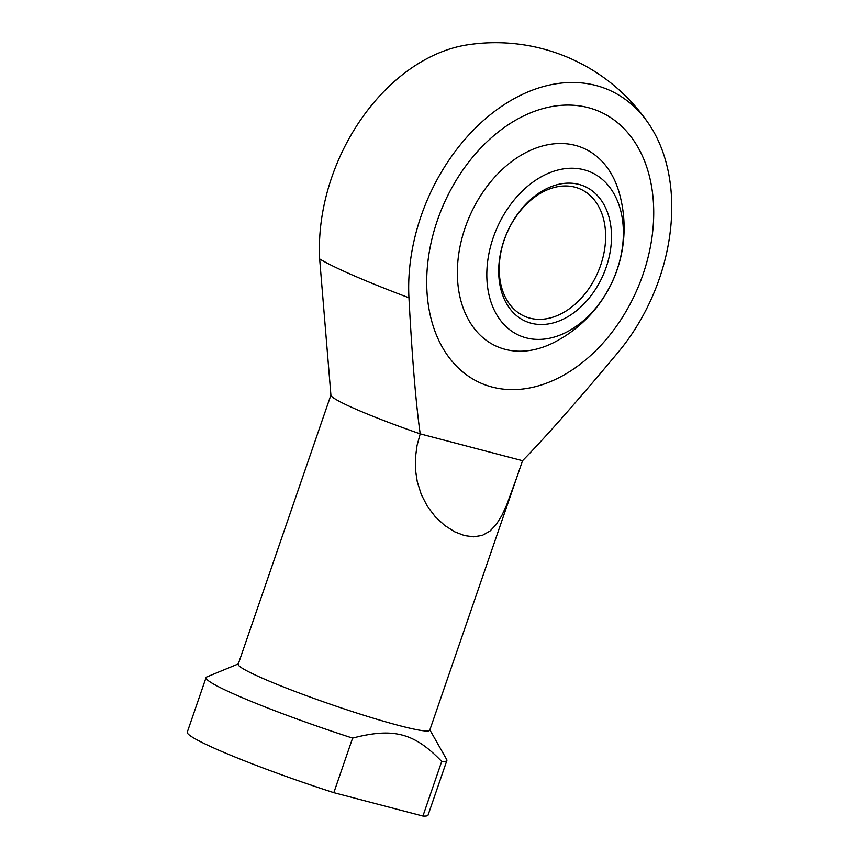 <?xml version="1.0" encoding="UTF-8"?>
<svg xmlns="http://www.w3.org/2000/svg" width="859" height="859" viewBox="0 0 859 859"><rect width="100%" height="100%" fill="white"/><g stroke="black" fill="none" stroke-linecap="round" stroke-linejoin="round"><path stroke-width="1.29" d="M408.948 297.794A171.714 122.472 -66.5 0 1 595.953 85.481A171.714 122.472 -66.5 0 1 648.856 123.954A185.233 185.233 0 0 0 467.103 44.904A171.714 122.472 113.5 0 0 319.655 258.956L330.919 395.204A101.298 7.795 -161 0 0 356.442 409.432A101.298 7.795 -161 0 0 420.212 433.87C415.939 403.945 412.18 358.59 408.948 297.794A165.798 12.756 -161 0 1 353.715 275.599A165.798 12.756 -161 0 1 319.655 258.956M238.319 663.921L206.794 676.946A127.347 9.793 19 0 0 206.063 677.59A127.347 9.793 19 0 0 238.104 695.865A127.347 9.793 19 0 0 352.609 738.106C393.519 727.455 414.306 732.91 441.709 761.482L422.918 816.05L333.829 792.674L352.609 738.106M206.063 677.59L187.273 732.158A127.347 9.793 19 0 0 219.313 750.433A127.347 9.793 19 0 0 333.829 792.674M330.908 395.076L238.201 664.243A101.298 7.795 19 0 0 263.692 678.782A101.298 7.795 19 0 0 367.77 716.492A101.298 7.795 19 0 0 429.758 730.204L516.57 478.087L506.606 505.199L501.763 515.636L496.33 524.377L489.963 531.098L482.382 535.361L473.738 536.821L464.494 535.597L454.744 531.839L444.704 525.472L435.277 516.742L427.353 506.273L421.297 494.526L417.27 481.749L415.498 470.002L415.423 457.643L417.066 445.37L420.212 433.87L522.54 460.714L516.57 478.087M437.392 220.366A148.188 105.689 -66.5 0 1 599.314 111.466A148.188 105.689 -66.5 0 1 643.037 274.332A148.188 105.689 -66.5 0 1 481.126 383.243A148.188 105.689 -66.5 0 1 437.392 220.366A148.188 105.689 113.5 0 0 481.126 383.243A148.188 105.689 113.5 0 0 643.037 274.332A148.188 105.689 113.5 0 0 599.314 111.466A148.188 105.689 113.5 0 0 437.392 220.366M441.709 761.482A127.347 9.793 19 0 0 446.873 760.516A127.347 9.793 19 0 0 446.701 759.549L429.876 729.882M422.918 816.05A127.347 9.793 19 0 0 428.083 815.084L446.873 760.516M648.856 123.954A171.714 122.472 -66.5 0 1 617.879 352.619C576.786 401.776 545.003 437.811 522.54 460.714M465.17 227.656A108.159 77.149 -66.5 0 1 575.326 145.386A108.159 77.149 -66.5 0 1 619.103 192.384A128.549 128.549 0 0 1 553.808 342.537A108.159 77.149 -66.5 0 1 474.2 328.428A108.159 77.149 -66.5 0 1 465.17 227.656M493.249 237.589A89.143 63.577 -66.5 0 1 584.034 169.792A89.143 63.577 -66.5 0 1 616.955 270.059A89.143 63.577 -66.5 0 1 526.17 337.855A89.143 63.577 -66.5 0 1 493.249 237.589M574.972 187.176A69.461 49.543 113.5 0 0 504.222 240.015A69.461 49.543 113.5 0 0 524.72 316.359A69.461 49.543 113.5 0 0 529.874 318.141A69.461 49.543 113.5 0 0 600.624 265.302A69.461 49.543 113.5 0 0 580.126 188.959A69.461 49.543 113.5 0 0 574.972 187.176M578.998 184.417A73.627 52.517 -66.5 0 1 606.196 267.235A73.627 52.517 -66.5 0 1 531.206 323.231A73.627 52.517 -66.5 0 1 504.008 240.413A73.627 52.517 -66.5 0 1 578.998 184.417"/></g></svg>
